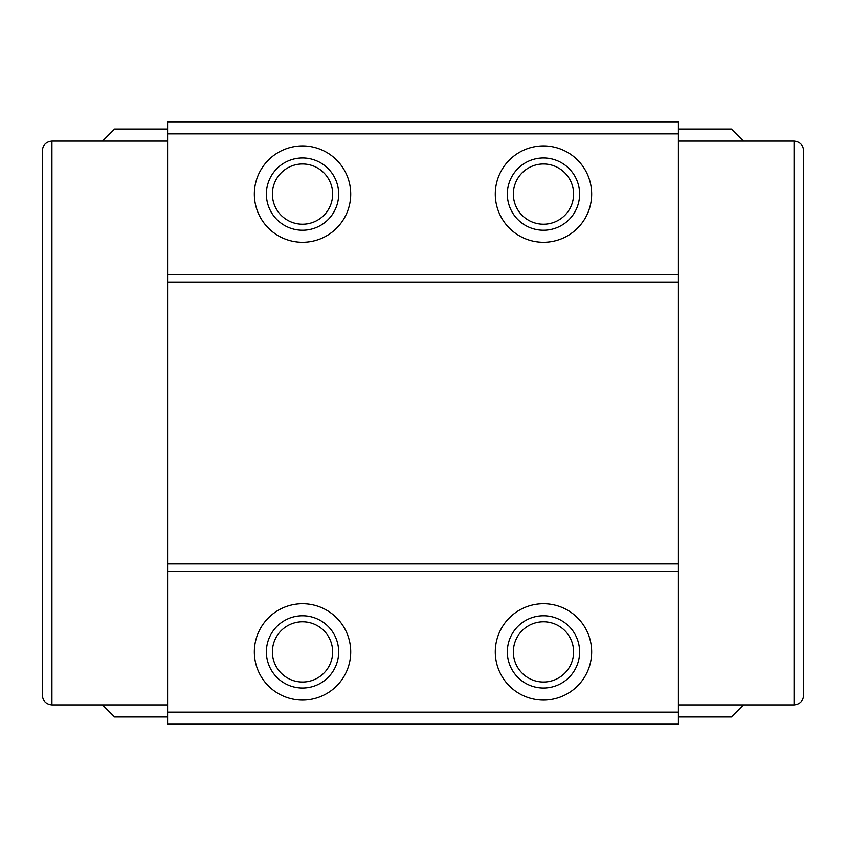 <?xml version="1.0" encoding="UTF-8"?>
<svg xmlns="http://www.w3.org/2000/svg" width="846" height="846" viewBox="0 0 846 846"><rect width="100%" height="100%" fill="white"/><g stroke="black" fill="none" stroke-linecap="round" stroke-linejoin="round"><path stroke-width="1.27" d="M302.53 163.976A30.118 30.118 0 0 0 272.401 194.094A30.118 30.118 0 0 0 302.53 224.222A30.118 30.118 0 0 0 332.647 194.094A30.118 30.118 0 0 0 302.53 163.976M302.53 157.959A36.145 36.145 0 0 0 266.384 194.094A36.145 36.145 0 0 0 302.53 230.239A36.145 36.145 0 0 0 338.664 194.094A36.145 36.145 0 0 0 302.53 157.959M302.53 145.903A48.19 48.19 0 0 0 254.339 194.094A48.19 48.19 0 0 0 302.53 242.284A48.19 48.19 0 0 0 350.72 194.094A48.19 48.19 0 0 0 302.53 145.903M543.47 163.976A30.118 30.118 0 0 0 513.353 194.094A30.118 30.118 0 0 0 543.47 224.222A30.118 30.118 0 0 0 573.599 194.094A30.118 30.118 0 0 0 543.47 163.976M543.47 157.959A36.145 36.145 0 0 0 507.336 194.094A36.145 36.145 0 0 0 543.47 230.239A36.145 36.145 0 0 0 579.616 194.094A36.145 36.145 0 0 0 543.47 157.959M543.47 145.903A48.19 48.19 0 0 0 495.28 194.094A48.19 48.19 0 0 0 543.47 242.284A48.19 48.19 0 0 0 591.661 194.094A48.19 48.19 0 0 0 543.47 145.903M302.53 621.778A30.118 30.118 0 0 0 272.401 651.906A30.118 30.118 0 0 0 302.53 682.024A30.118 30.118 0 0 0 332.647 651.906A30.118 30.118 0 0 0 302.53 621.778M302.53 615.761A36.145 36.145 0 0 0 266.384 651.906A36.145 36.145 0 0 0 302.53 688.041A36.145 36.145 0 0 0 338.664 651.906A36.145 36.145 0 0 0 302.53 615.761M302.53 603.716A48.19 48.19 0 0 0 254.339 651.906A48.19 48.19 0 0 0 302.53 700.097A48.19 48.19 0 0 0 350.72 651.906A48.19 48.19 0 0 0 302.53 603.716M543.47 621.778A30.118 30.118 0 0 0 513.353 651.906A30.118 30.118 0 0 0 543.47 682.024A30.118 30.118 0 0 0 573.599 651.906A30.118 30.118 0 0 0 543.47 621.778M543.47 615.761A36.145 36.145 0 0 0 507.336 651.906A36.145 36.145 0 0 0 543.47 688.041A36.145 36.145 0 0 0 579.616 651.906A36.145 36.145 0 0 0 543.47 615.761M543.47 603.716A48.19 48.19 0 0 0 495.28 651.906A48.19 48.19 0 0 0 543.47 700.097A48.19 48.19 0 0 0 591.661 651.906A48.19 48.19 0 0 0 543.47 603.716M794.066 704.908L794.066 141.092C799.872 141.705 803.087 144.92 803.7 150.725L803.7 695.275C803.087 701.08 799.872 704.295 794.066 704.908L678.407 704.908M42.3 340.652L42.3 332.034M51.934 141.092L51.934 704.908C46.128 704.295 42.913 701.08 42.3 695.275L42.3 150.725C42.913 144.92 46.128 141.705 51.934 141.092L102.535 141.092L114.58 129.047L167.593 129.047M102.535 141.092L167.593 141.092M51.934 704.908L102.535 704.908L114.58 716.953L167.593 716.953M102.535 704.908L167.593 704.908M167.593 712.142L167.593 724.187L678.407 724.187L678.407 712.142L167.593 712.142L167.593 571.187L678.407 571.187L678.407 712.142M167.593 133.858L678.407 133.858L678.407 121.813L167.593 121.813L167.593 571.187M167.593 563.954L678.407 563.954L678.407 571.187M167.593 282.046L678.407 282.046L678.407 563.954M167.593 274.813L678.407 274.813L678.407 282.046M678.407 133.858L678.407 274.813M794.066 141.092L743.465 141.092L731.42 129.047L678.407 129.047M743.465 141.092L678.407 141.092M743.465 704.908L731.42 716.953L678.407 716.953"/></g></svg>
